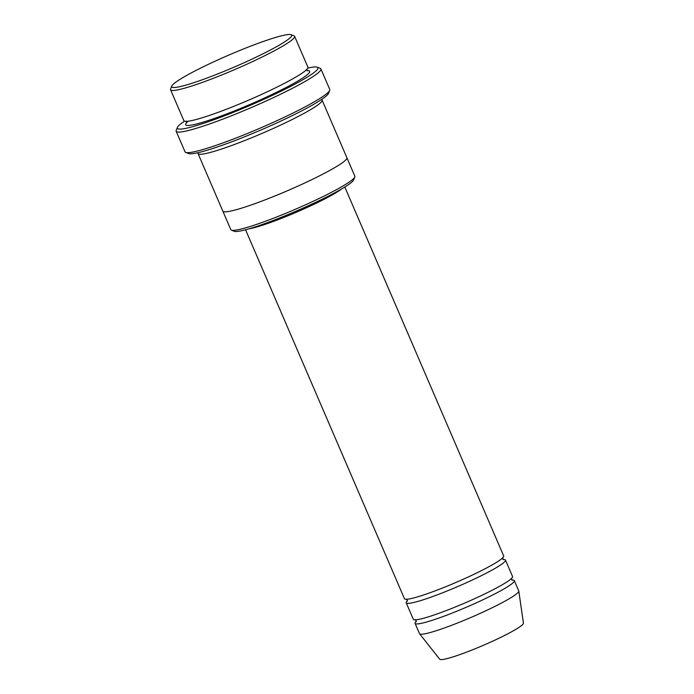 <?xml version="1.0" encoding="UTF-8"?>
<svg xmlns="http://www.w3.org/2000/svg" width="694" height="694" viewBox="0 0 694 694"><rect width="100%" height="100%" fill="white"/><g stroke="black" fill="none" stroke-linecap="round" stroke-linejoin="round"><path stroke-width="1.04" d="M505.466 560.067L512.554 576.523A54.028 5.457 156.7 0 1 488.819 591.939A54.028 5.457 156.7 0 1 438.356 613.505A54.028 5.457 156.7 0 1 413.303 619.265L406.216 602.808A54.028 5.457 -23.3 0 0 457.997 586.447A54.028 5.457 -23.3 0 0 505.466 560.067A54.028 5.457 -23.3 0 0 502.959 559.511M407.534 600.605A54.028 5.457 -23.3 0 0 406.216 602.808M346.913 157.764L354.86 176.224A67.535 6.819 156.7 0 1 354.816 176.996L353.636 179.92A65.279 6.593 156.7 0 1 264.032 223.858A65.279 6.593 156.7 0 1 234.338 231.302L231.406 230.148A67.535 6.819 156.7 0 1 230.807 229.653L222.861 211.193M294.62 36.348L307.91 67.205A67.535 6.819 156.7 0 1 278.251 86.472A67.535 6.819 156.7 0 1 215.175 113.426A67.535 6.819 156.7 0 1 183.858 120.626L170.568 89.769A67.535 6.819 -23.3 0 0 235.292 69.322A67.535 6.819 -23.3 0 0 294.62 36.348A67.535 6.819 -23.3 0 0 294.022 35.854L291.09 34.7A65.279 6.593 -23.3 0 0 261.395 42.143A65.279 6.593 -23.3 0 0 171.791 86.082A65.279 6.593 -23.3 0 0 234.312 67.058A65.279 6.593 -23.3 0 0 291.09 34.7M171.791 86.082L170.611 88.997A67.535 6.819 -23.3 0 0 170.568 89.769M354.816 176.996A67.535 6.819 156.7 0 1 262.124 222.453A67.535 6.819 156.7 0 1 231.406 230.148M344.805 187.024L503.688 555.946A54.028 5.457 156.7 0 1 479.962 571.37A54.028 5.457 156.7 0 1 429.499 592.928A54.028 5.457 156.7 0 1 404.446 598.688L245.563 229.766M416.391 621.182A54.028 5.457 -23.3 0 0 415.081 623.377A54.028 5.457 -23.3 0 0 466.854 607.016A54.028 5.457 -23.3 0 0 514.323 580.635A54.028 5.457 -23.3 0 0 511.825 580.08M415.081 623.377L419.506 633.665A54.028 5.457 -23.3 0 0 419.584 633.787A54.028 5.457 -23.3 0 0 471.287 617.304A54.028 5.457 -23.3 0 0 518.791 591.062A54.028 5.457 -23.3 0 0 518.756 590.924L514.323 580.635M419.584 633.787L439.727 659.231A45.587 4.598 -23.3 0 0 483.354 645.316A45.587 4.598 -23.3 0 0 523.432 623.177L518.791 591.062M320.906 68.923L329.763 89.491A78.795 7.955 156.7 0 1 329.711 90.394L328.531 93.317A76.54 7.729 156.7 0 1 223.477 144.829A76.54 7.729 156.7 0 1 188.655 153.556L185.723 152.402A78.795 7.955 156.7 0 1 185.029 151.821L176.172 131.253A78.795 7.955 -23.3 0 0 251.688 107.397A78.795 7.955 -23.3 0 0 320.906 68.923A78.795 7.955 -23.3 0 0 320.212 68.342L317.279 67.188A76.54 7.729 -23.3 0 0 307.824 68.073M198.12 152.671A67.535 6.819 -23.3 0 0 198.024 153.539A67.535 6.819 -23.3 0 0 262.757 133.092A67.535 6.819 -23.3 0 0 322.085 100.118A67.535 6.819 -23.3 0 0 321.391 99.58M184.552 121.164A76.54 7.729 -23.3 0 0 177.404 127.427A76.54 7.729 -23.3 0 0 250.708 105.124A76.54 7.729 -23.3 0 0 317.279 67.188M198.024 153.539L222.835 211.141A67.535 6.819 -23.3 0 0 287.559 190.685A67.535 6.819 -23.3 0 0 346.887 157.712L322.085 100.118M329.711 90.394A78.795 7.955 156.7 0 1 221.568 143.424A78.795 7.955 156.7 0 1 185.723 152.402M177.404 127.427L176.224 130.351A78.795 7.955 -23.3 0 0 176.172 131.253M188.187 121.207A67.535 6.819 -23.3 0 0 247.827 105.375A67.535 6.819 -23.3 0 0 307.026 70.597M341.769 188.846A54.028 5.457 156.7 0 1 270.035 222.661A54.028 5.457 156.7 0 1 248.981 228.812M307.381 70.857L306.661 69.183M186.148 121.086L186.877 122.76M512.181 580.288L511.331 578.319M415.446 619.612L416.296 621.581M503.324 559.72L502.473 557.742M406.589 599.035L407.439 601.013"/></g></svg>
